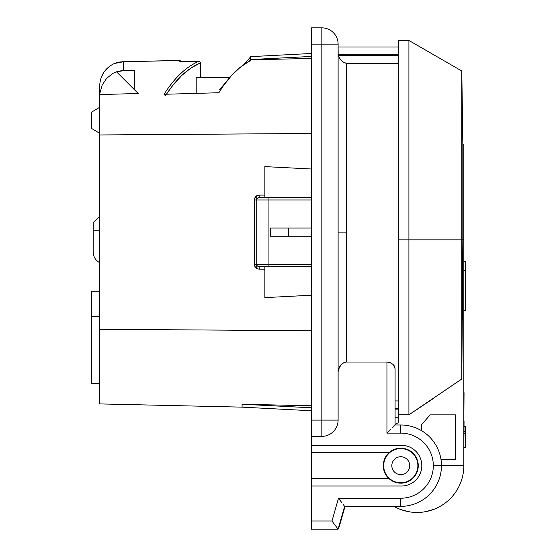 <?xml version="1.0" encoding="UTF-8"?>
<svg xmlns="http://www.w3.org/2000/svg" width="557" height="557" viewBox="0 0 557 557"><rect width="100%" height="100%" fill="white"/><g stroke="black" fill="none" stroke-linecap="round" stroke-linejoin="round"><path stroke-width="0.84" d="M264.867 166.606L264.867 197.526L259.172 197.526L259.228 195.082L264.867 195.082L259.228 195.082L259.172 197.526A2.444 2.444 0 0 0 256.728 199.97L256.728 195.772L254.716 198.097L254.347 199.963C254.633 197.004 256.262 195.375 259.228 195.082C256.262 195.375 254.633 197.004 254.347 199.97L256.728 199.97L254.347 199.97L254.347 264.262L256.728 264.262L254.347 264.262L254.716 266.128L256.728 268.453L256.728 264.262A2.444 2.444 0 0 0 259.172 266.699L259.228 269.142L259.172 266.699A2.444 2.444 0 0 1 256.728 264.262L256.728 199.97A2.444 2.444 0 0 1 259.172 197.526L268.94 197.526L259.172 197.526L268.94 197.526L268.94 199.97L268.94 197.526L264.867 197.526L264.867 166.606L311.259 168.994L264.867 166.606M264.867 266.699L264.867 297.626L264.867 266.699M99.257 342.464L99.257 343.279L99.668 343.279L99.668 342.464L99.257 342.464L99.257 361.18L99.257 343.85L99.668 343.85L99.257 336.769L99.257 342.464M400.775 433.123A32.55 32.55 0 0 1 433.325 465.673L441.464 465.673A40.689 40.689 0 0 0 400.775 424.984L400.775 433.123A32.55 32.55 0 0 1 433.325 465.673A32.55 32.55 0 0 1 400.775 498.223L338.482 498.223L331.972 521.011L311.259 521.011L311.259 529.15L338.113 529.15L344.623 506.362L338.113 529.15L311.259 529.15L338.113 529.15L331.972 521.011L311.259 521.011L311.259 486.017L311.259 529.15L338.113 529.15L344.623 506.362L400.775 506.362A40.689 40.689 0 0 0 441.464 465.673A40.689 40.689 0 0 0 400.775 424.984A40.689 40.689 0 0 1 441.464 465.673A40.689 40.689 0 0 0 400.775 424.984L395.08 424.984L395.08 369.006L395.08 424.984L400.775 424.984L395.08 424.984L395.08 369.006L395.08 424.984L400.775 424.984L400.775 433.123L386.941 433.123L391.07 428.987L386.941 433.123L400.775 433.123M338.113 418.063L338.113 232.116L346.252 232.116L346.252 362.029C340.863 363.324 338.148 366.931 338.113 372.849L338.113 420.103L338.113 372.849M99.668 242.365C99.668 268.899 99.668 268.899 99.668 242.365L99.668 216.325L99.668 230.159L93.158 230.159L99.668 230.159L99.668 262.312M97.141 218.852L93.158 222.835L99.668 216.325L99.668 217.954L99.668 216.325L94.063 221.93M93.646 222.347L93.158 222.835L93.158 242.365M94.168 221.825L95.108 220.885M338.113 357.03L338.113 46.161M383.279 465.673L383.682 465.673L383.279 465.673A17.497 17.497 0 0 1 407.905 449.694A17.497 17.497 0 0 1 407.905 481.652A17.497 17.497 0 0 1 383.279 465.673A17.497 17.497 0 0 1 409.52 450.522A17.497 17.497 0 0 1 409.52 480.823A17.497 17.497 0 0 1 383.279 465.673A17.497 17.497 0 0 0 413.364 477.822A17.497 17.497 0 0 0 413.364 453.523A17.497 17.497 0 0 0 389.085 452.653L311.259 452.653L311.259 486.017L400.775 486.017A20.358 20.358 0 0 0 421.809 465.673A20.358 20.358 0 0 0 400.775 445.328L311.259 445.328L311.259 452.653L311.259 436.375L311.259 445.328L400.775 445.328A20.358 20.358 0 0 1 421.809 465.673A20.358 20.358 0 0 1 400.775 486.017L311.259 486.017L311.259 478.693L389.085 478.693L311.259 478.693L311.259 452.653L389.085 452.653A17.497 17.497 0 0 0 389.085 478.693M264.867 195.723L264.867 196.767M254.347 264.262C254.633 267.228 256.262 268.85 259.228 269.142L264.867 269.142L259.228 269.142C256.262 268.85 254.633 267.221 254.347 264.262L254.347 199.97M264.867 267.457L264.867 268.523M110.523 65.608L104.96 70.781M103.588 72.716L101.29 77.291M99.668 86.14L99.668 86.147C100.065 75.773 104.918 68.239 114.213 63.554C105.001 68.1 100.156 75.634 99.668 86.147L99.668 134.961L311.259 133.485L99.668 134.961L99.668 329.271L311.259 330.747L99.668 329.271L99.668 403.909L242.079 407.139L242.079 404.236L311.259 405.781L242.079 404.236L242.079 407.139L311.259 410.746M250.566 60.455L250.58 59.801L311.259 58.45L250.58 59.801L249.62 61.159C238.194 67.119 227.959 77.646 218.908 92.734L164.085 94.293C174.397 77.903 185.954 66.931 198.745 61.361L182.64 61.736L179.382 61.193L179.382 60.448L123.529 61.736L123.529 70.642L134.662 70.377L134.662 89.949L138.206 93.492L99.668 94.579L99.668 329.271M229.895 77.339L233.397 73.503M237.505 69.562L243.994 64.494L250.573 56.905M99.668 133.318L91.529 128.43L91.529 112.166L91.529 128.43L99.668 133.318L99.668 115.947M99.668 216.325L99.668 217.954L99.668 216.325L98.645 217.341M338.113 400.977L338.113 408.741L338.113 400.977M311.259 27.85L311.259 436.375L321.835 436.375A16.278 16.278 0 0 0 338.113 420.103A16.278 16.278 0 0 1 321.835 436.375L321.835 420.103L311.259 420.103L311.259 436.375L321.835 436.375A16.278 16.278 0 0 0 338.113 420.103L311.259 420.103L311.259 44.128L321.835 44.128L321.835 27.85L311.259 27.85L311.259 44.128L321.835 44.128L321.835 436.375A16.278 16.278 0 0 0 338.113 420.103L338.113 44.128L338.113 420.103L321.835 420.103L321.835 44.128L338.113 44.128L321.835 44.128L321.835 27.85L311.259 27.85M338.113 46.976L338.113 44.128A16.278 16.278 0 0 0 321.835 27.85A16.278 16.278 0 0 1 338.113 44.128A16.278 16.278 0 0 0 321.835 27.85A16.278 16.278 0 0 1 338.113 44.128L338.113 46.976L398.332 46.976L338.113 46.976L398.332 46.976L338.113 46.976L338.169 54.301L398.332 54.301L338.169 54.301A8.571 8.564 79.5 0 0 338.384 55.484A8.585 8.585 0 0 1 338.169 54.301L338.113 55.115M395.08 400.929L398.332 400.929L395.08 400.929M338.384 55.484L398.332 55.484L338.384 55.484C340.069 59.822 342.694 62.426 346.252 63.303L398.332 63.303L346.252 63.303L346.252 362.029L386.941 362.029C392.323 362.941 395.038 365.267 395.08 369.006L394.523 366.576L392.984 364.431M398.332 409.117L395.08 409.117L398.332 409.117M395.08 408.741L398.332 408.741L395.08 408.741M395.08 417.256L398.332 417.256L395.08 417.256M311.259 295.231L264.867 297.626L311.259 295.231M338.552 369.368L341.281 364.306L344.407 362.315L346.252 362.029L386.941 362.029L386.941 433.123L386.941 362.029L388.215 362.12M95.08 220.913L94.23 221.763M122.651 61.736L123.529 61.736L123.529 70.642A21.055 19.196 -15.5 0 0 116.608 71.888L123.529 70.642L134.662 70.377L134.662 89.949L138.206 93.492L99.668 94.579L99.668 86.147M116.608 71.888L134.662 89.949L116.608 71.888M99.668 107.278L91.529 112.166L99.668 107.278M99.668 316.425L91.529 316.425L91.529 291.193L99.668 291.193L91.529 291.193L91.529 316.425L99.668 316.425M91.529 383.564L91.529 316.425L91.529 383.564L99.668 383.564L91.529 383.564M165.45 95.797L164.085 94.293L218.908 92.734L223.413 85.75L231.684 75.327L240.457 67.091L250.525 60.511L250.573 59.557L311.259 56.445L250.573 59.557L249.278 61.333M250.573 56.647L250.573 59.557L250.573 56.647L311.259 53.486M311.259 407.78L242.079 404.236L311.259 407.78M270.563 228.043L311.259 228.043L270.563 228.043L270.563 236.182L311.259 236.182L288.47 236.182L288.47 228.043L288.47 236.182L270.563 236.182L270.563 228.043M257.362 265.891L259.172 266.699L268.94 266.699L268.94 264.262L256.728 264.262L268.94 264.262L268.94 266.699L311.259 266.699L259.172 266.699M311.259 264.262L268.94 264.262L268.94 199.97L311.259 199.97L256.728 199.97L268.94 199.97L268.94 264.262L311.259 264.262M311.259 197.526L268.94 197.526L311.259 197.526M256.728 195.772L256.728 268.453M97.579 261.324L99.668 262.709C95.505 260.321 93.332 256.721 93.158 251.924L93.228 222.765M93.158 222.835L93.158 230.159M441.464 465.673A40.689 40.689 0 0 1 400.775 506.362A40.689 40.689 0 0 0 441.464 465.673L433.325 465.673A32.55 32.55 0 0 1 400.775 498.223L400.775 506.362A40.689 40.689 0 0 0 441.464 465.673L463.842 465.673A46.795 46.795 0 0 1 417.047 512.468L417.04 512.468A46.795 46.795 0 0 1 393.945 506.362A46.795 46.795 0 0 0 463.842 465.673L441.464 465.673M343.78 62.28L346.252 63.303L346.252 232.116L338.113 232.116L338.113 107.195M342.701 61.583L341.622 60.699M340.71 59.773L339.679 58.408M391.856 363.519L390.387 362.725M392.72 427.344L393.757 426.3L392.72 427.344M394.46 425.597L394.99 425.075L394.46 425.597M342.84 504.008L344.623 506.362L400.775 506.362L400.775 498.223L338.482 498.223L341.601 502.358L338.482 498.223L331.972 521.011L338.043 529.059M344.553 506.278L344.156 505.749L344.623 506.362L343.14 511.549M332.035 521.094L333.211 522.654M335.112 525.174L335.446 525.62M337.117 527.834L337.646 528.537L337.117 527.834M336.331 526.79L335.07 525.119M339.721 499.866L340.278 500.604L339.721 499.866M344.623 506.362L338.719 527.019L339.109 527.131L345.048 506.362L339.109 527.131L338.719 527.019L338.113 529.15M344.505 506.209L344.163 505.756M343.599 505.011L342.854 504.022M99.668 361.18L99.257 361.18L99.668 361.18M99.668 343.279L99.257 343.85L99.668 343.279M99.257 336.769L99.668 336.769L99.257 336.769M99.257 289.062L99.257 279.906L99.257 289.062L99.668 289.062L99.257 289.584L99.257 289.062M99.257 270.389L99.257 268.718L99.257 271.656L99.668 271.656L99.257 271.656L99.257 279.906L99.668 279.906L99.257 279.906L99.257 278.632L99.668 278.632L99.257 278.632L99.257 275.144L99.668 275.144L99.257 275.144L99.257 270.389L99.668 270.389L99.257 270.389M99.668 268.718L99.257 268.718L99.668 268.718M99.257 268.718L99.257 268.195L99.257 268.718M99.257 289.584L99.668 289.584L99.257 289.584M99.668 268.195L99.257 268.195L99.668 268.195M99.257 152.172L99.257 135.894L99.257 152.172L99.668 152.172L99.257 152.172M99.668 135.894L99.257 135.894L99.668 135.894M99.668 135.685L99.257 135.685L99.668 135.685M99.257 151.539L99.257 152.799L99.668 152.799L99.257 152.799L99.257 151.539M99.884 93.256L102.182 85.103L106.568 78.405L112.827 73.42L116.49 71.776M340.891 520.906L341.594 518.428L340.891 520.906M344.108 509.648L343.098 513.171L344.108 509.648M342.172 516.423L341.678 518.135L342.172 516.423M228.642 78.836L219.521 89.837M200.242 77.674L200.242 62.962L190.912 68.072L181.923 75.32L173.401 84.601L166.459 94.224C176.59 78.746 187.855 68.323 200.242 62.962L200.242 77.674M196.203 93.374L196.203 77.674L229.609 77.674L196.203 77.674L196.203 93.374M115.243 63.129L122.582 61.736L118.968 62.099M117.067 62.537L116.615 62.669M118.704 62.154L115.856 62.913M114.213 63.554L123.529 61.736L180.141 60.504M181.046 61.827L179.382 60.448L179.382 61.193A1.629 1.601 0 0 1 180.454 61.555A1.629 1.601 180 0 0 179.382 61.193L182.64 61.736L198.745 61.361A1.629 1.434 67 0 1 200.242 62.962L200.242 62.962A1.629 1.434 -113 0 0 198.745 61.361L198.745 61.361C185.982 66.944 174.432 77.924 164.085 94.293M180.134 60.504L179.626 60.428M125.436 61.674L179.939 60.448M180.719 60.894L181.025 61.562M103.01 73.663L103.567 72.744M237.665 69.423L233.508 73.385M229.992 77.228L229.609 77.674M398.332 46.976L398.332 414.798L408.915 414.798L408.915 40.466L408.915 239.844L398.332 239.844L398.332 414.798L408.915 414.798L461.809 378.997L462.825 239.844L461.809 239.844L461.809 378.997L461.809 239.844L462.825 239.844L462.825 144.221L462.825 239.844L463.842 239.844L463.842 144.221L463.842 465.673L463.842 144.221L462.825 144.221L461.809 71.004L461.809 239.844L408.915 239.844L408.915 414.798L434.321 397.879M408.915 239.844L461.809 239.844L461.809 71.004L408.915 40.466L398.332 40.466L398.332 239.844L408.915 239.844M398.332 422.784A46.795 46.795 0 0 0 395.08 424.357A46.795 46.795 0 0 1 398.332 422.784A46.795 46.795 0 0 0 395.08 424.357A46.795 46.795 0 0 1 398.332 422.784L398.332 414.798L398.332 422.784M410.537 512.008L406.345 511.229M406.457 511.249L403.804 510.553M403.922 510.588L401.966 509.968M401.534 509.822L400.859 509.578M400.908 509.592L408.177 511.618M413.586 512.336L414.499 512.398M419.602 512.398L417.047 512.468M421.976 512.21L420.5 512.343M425.924 511.618L434.188 509.216M434.147 509.23L433.235 509.578M433.29 509.558L432.671 509.78M432.079 509.989L430.993 510.344M430.324 510.546L427.679 511.242M427.755 511.229L423.543 512.015M398.332 414.798L398.332 239.844M462.797 258.768L462.421 319.669M421.614 424.573L430.136 414.874L455.431 414.874L455.431 459.567L441.005 459.567L455.431 459.567L455.431 414.874L430.136 414.874L421.614 424.573L421.614 430.721L421.614 424.573L430.136 414.874L421.614 424.573L421.614 430.721L421.614 424.573M461.809 378.983L462.825 239.844L463.842 239.844M418.272 465.673L417.861 465.673L418.272 465.673M422.464 405.823L417.047 409.423M462.742 274.601L462.721 278.222M403.95 510.595L402.976 510.303M400.392 509.404L400.755 509.537M408.114 511.604L410.502 512.008M430.157 510.595L431.118 510.303M428.96 510.929L427.623 511.256M422.018 512.203L419.637 512.398M463.842 421.44L464.051 392.664L463.842 421.44M463.842 450.209L464.051 421.44L463.842 450.209M463.842 261.769L465.471 261.769L463.842 261.748M463.842 270.535L465.471 270.535L465.471 261.769L465.471 270.535L463.842 270.535M463.842 310.597L465.471 310.597L465.471 270.535L465.471 310.597L463.842 310.597L465.471 310.597M464.051 426.272L465.471 426.272L464.051 426.272M465.471 426.794L465.471 426.272L465.471 426.794L464.051 426.794L465.471 426.794L465.471 431.487L465.471 426.794M465.471 447.661L465.471 431.487L464.051 431.487L465.471 431.487L465.471 433.576L464.051 433.576L465.471 433.576L465.471 447.661L464.051 447.661L465.471 447.661M455.431 414.874L430.136 414.874L455.431 414.874L455.431 459.567L455.431 414.874M441.945 459.567L455.431 459.567L441.945 459.567M391.822 465.673A8.954 8.954 0 0 1 400.775 456.719A8.954 8.954 0 0 1 409.722 465.673A8.954 8.954 0 0 1 396.299 473.429A8.954 8.954 0 0 1 396.299 457.924A8.954 8.954 0 0 1 409.722 465.673A8.954 8.954 0 0 1 400.775 474.627A8.954 8.954 0 0 1 391.822 465.673A8.954 8.954 0 0 1 405.252 457.924A8.954 8.954 0 0 1 405.252 473.429A8.954 8.954 0 0 1 391.822 465.673M417.861 465.673A17.093 17.093 0 0 1 400.775 482.766A17.093 17.093 0 0 1 383.682 465.673A17.093 17.093 0 0 0 409.318 480.475A17.093 17.093 0 0 0 409.318 450.871A17.093 17.093 0 0 0 383.682 465.673A17.093 17.093 0 0 1 400.775 448.587A17.093 17.093 0 0 1 417.861 465.673M180.482 61.625L198.745 61.333A1.629 1.629 0 0 1 200.409 62.962L200.409 77.674L200.409 62.962A1.629 1.629 0 0 0 198.745 61.333L190.668 61.521M179.598 60.428L153.391 61.026M181.491 61.688L181.039 61.646"/></g></svg>
